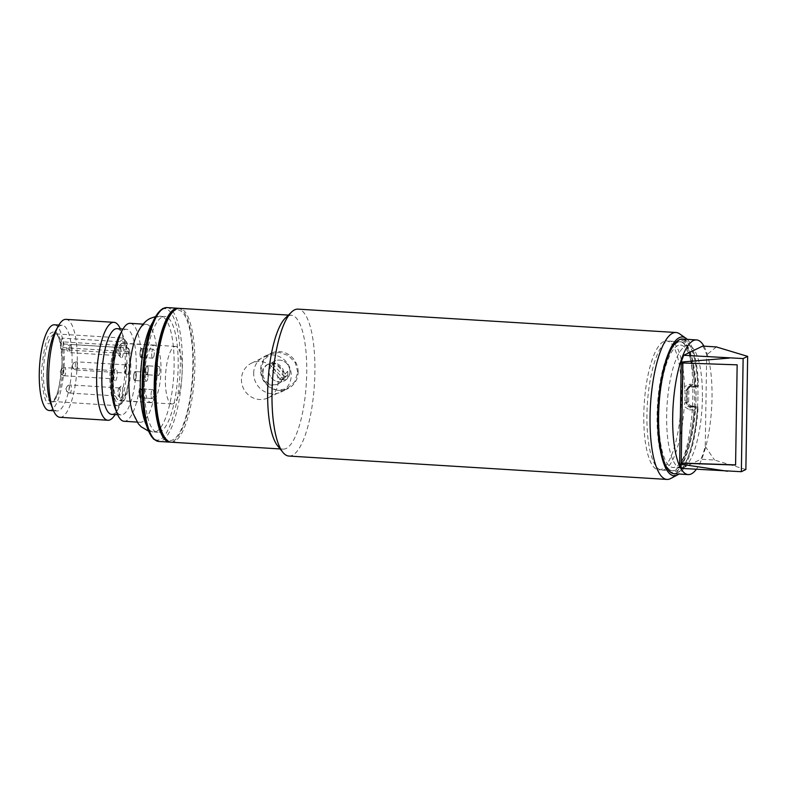 <?xml version="1.0" encoding="UTF-8"?>
<svg xmlns="http://www.w3.org/2000/svg" width="787" height="787" viewBox="0 0 787 787"><rect width="100%" height="100%" fill="white"/><g stroke="black" fill="none" stroke-linecap="round" stroke-linejoin="round"><path stroke-width="0.59" stroke-dasharray="3.94 2.95" d="M695.885 396.973C696.2 428.885 685.172 469.505 675.679 471.334C666.107 478.762 656.191 448.324 657.529 415.595C657.204 383.682 668.242 343.063 677.725 341.233C687.297 333.806 697.223 364.243 695.885 396.973M658.837 414.965A61.327 17.521 93.5 0 0 672.924 467.498A61.327 17.521 93.5 0 0 694.577 397.602A61.327 17.521 93.5 0 0 680.489 345.07A61.327 17.521 93.5 0 0 658.837 414.965M702.398 398.094A61.327 17.521 -86.5 0 1 680.745 467.98A61.327 17.521 -86.5 0 1 666.658 415.447A61.327 17.521 -86.5 0 1 688.31 345.552A61.327 17.521 -86.5 0 1 702.398 398.094M703.942 346.162A67.466 19.282 -86.5 0 1 712.009 397.701A67.466 19.282 -86.5 0 1 696.328 469.298M702.712 346.083A65.833 18.809 -86.5 0 1 706.687 354.839L705.25 446.426A65.833 18.809 -86.5 0 1 700.932 459.215L681.985 468.413M745.869 469.505L714.557 460.061L700.932 459.215M705.25 446.426L714.557 460.061M716.337 346.929L706.687 354.839M737.153 364.834L735.579 465.038M682.772 362.984L737.271 364.686M677.705 342.443A64.603 18.455 93.5 0 0 658.021 410.293A64.603 18.455 93.5 0 0 672.718 470.764A64.603 18.455 93.5 0 0 675.699 470.124A64.603 18.455 93.5 0 0 695.137 407.361L695.639 407.115A66.334 18.957 93.5 0 0 695.964 386.909L695.452 387.155A64.603 18.455 93.5 0 0 680.696 341.804A64.603 18.455 93.5 0 0 677.705 342.443M663.628 341.578A64.603 18.455 93.5 0 0 643.943 409.427A64.603 18.455 93.5 0 0 658.64 469.888A64.603 18.455 93.5 0 0 661.621 469.249A64.603 18.455 93.5 0 0 681.306 401.4A64.603 18.455 93.5 0 0 666.609 340.938A64.603 18.455 93.5 0 0 663.628 341.578M695.452 387.155L688.153 387.174L686.156 390.539A64.603 18.455 -86.5 0 1 685.959 402.669C686.067 405.167 687.297 406.613 689.658 407.017L695.137 407.361M695.639 407.115L690.868 406.436L689.658 407.017M689.973 386.82L691.183 386.23L695.964 386.909M692.432 406.535A68.685 19.626 93.5 0 0 692.747 386.328M691.183 386.23L689.353 386.584L687.346 389.958A68.685 19.626 -86.5 0 1 687.159 402.078C687.267 404.587 688.507 406.033 690.868 406.436M141.188 356.993A4.092 1.171 -86.5 0 1 141.001 357.032A4.092 1.171 -86.5 0 1 140.066 353.206A4.092 1.171 -86.5 0 1 141.316 348.916A4.092 1.171 -86.5 0 1 141.503 348.877A4.092 1.171 -86.5 0 1 142.427 352.704A4.092 1.171 -86.5 0 1 141.188 356.993A4.092 1.171 -86.5 0 1 141.001 357.032A4.092 1.171 -86.5 0 1 140.066 353.206A4.092 1.171 -86.5 0 1 141.316 348.916A4.092 1.171 -86.5 0 1 141.503 348.877A4.092 1.171 -86.5 0 1 142.427 352.704A4.092 1.171 -86.5 0 1 141.188 356.993M152.914 358.124A4.496 1.289 -86.5 0 1 152.708 358.164A4.496 1.289 -86.5 0 1 151.684 353.963A4.496 1.289 -86.5 0 1 153.052 349.231A4.496 1.289 -86.5 0 1 153.258 349.192A4.496 1.289 -86.5 0 1 154.282 353.402A4.496 1.289 -86.5 0 1 152.914 358.124A4.496 1.289 -86.5 0 1 152.708 358.164A4.496 1.289 -86.5 0 1 151.684 353.963A4.496 1.289 -86.5 0 1 153.052 349.231A4.496 1.289 -86.5 0 1 153.258 349.192A4.496 1.289 -86.5 0 1 154.282 353.402A4.496 1.289 -86.5 0 1 152.914 358.124M141.178 357.396A4.496 1.289 -86.5 0 1 140.971 357.446A4.496 1.289 -86.5 0 1 139.948 353.235A4.496 1.289 -86.5 0 1 141.316 348.513A4.496 1.289 -86.5 0 1 141.522 348.464A4.496 1.289 -86.5 0 1 142.545 352.674A4.496 1.289 -86.5 0 1 141.178 357.396A4.496 1.289 93.5 0 0 142.545 352.674A4.496 1.289 93.5 0 0 141.522 348.464A4.496 1.289 93.5 0 0 141.316 348.513A4.496 1.289 93.5 0 0 139.948 353.235A4.496 1.289 93.5 0 0 140.971 357.446A4.496 1.289 93.5 0 0 141.178 357.396M145.693 370.844A4.092 1.171 -86.5 0 1 147.139 366.181A4.092 1.171 -86.5 0 1 148.084 369.683A4.092 1.171 -86.5 0 1 146.638 374.346A4.092 1.171 -86.5 0 1 145.693 370.844M157.311 371.621A4.496 1.289 -86.5 0 1 158.895 366.496A4.496 1.289 -86.5 0 1 159.928 370.352A4.496 1.289 -86.5 0 1 158.344 375.478A4.496 1.289 -86.5 0 1 157.311 371.621M145.575 370.903A4.496 1.289 -86.5 0 1 147.169 365.778A4.496 1.289 -86.5 0 1 148.202 369.624A4.496 1.289 -86.5 0 1 146.608 374.75A4.496 1.289 -86.5 0 1 145.575 370.903M133.78 376.629A4.092 1.171 -86.5 0 1 135.226 371.966A4.092 1.171 -86.5 0 1 136.171 375.468A4.092 1.171 -86.5 0 1 134.725 380.131A4.092 1.171 -86.5 0 1 133.78 376.629M145.398 377.406A4.496 1.289 -86.5 0 1 146.982 372.281A4.496 1.289 -86.5 0 1 148.015 376.137A4.496 1.289 -86.5 0 1 146.431 381.262A4.496 1.289 -86.5 0 1 145.398 377.406M133.662 376.688A4.496 1.289 -86.5 0 1 135.256 371.562A4.496 1.289 -86.5 0 1 136.289 375.409A4.496 1.289 -86.5 0 1 134.695 380.534A4.496 1.289 -86.5 0 1 133.662 376.688M139.427 393.933A4.092 1.171 -86.5 0 1 140.863 389.28A4.092 1.171 -86.5 0 1 141.808 392.782A4.092 1.171 -86.5 0 1 140.361 397.435A4.092 1.171 -86.5 0 1 139.427 393.933M151.035 394.72A4.496 1.289 -86.5 0 1 152.619 389.595A4.496 1.289 -86.5 0 1 153.652 393.441A4.496 1.289 -86.5 0 1 152.068 398.566A4.496 1.289 -86.5 0 1 151.035 394.72M139.299 393.992A4.496 1.289 -86.5 0 1 140.893 388.867A4.496 1.289 -86.5 0 1 141.926 392.723A4.496 1.289 -86.5 0 1 140.332 397.848A4.496 1.289 -86.5 0 1 139.299 393.992M152.216 402.167A28.617 8.175 -86.5 0 1 150.897 402.442A28.617 8.175 -86.5 0 1 144.385 375.655A28.617 8.175 -86.5 0 1 153.111 345.601A28.617 8.175 -86.5 0 1 154.429 345.316A28.617 8.175 -86.5 0 1 160.941 372.103A28.617 8.175 -86.5 0 1 152.216 402.167M121.818 343.663A28.617 8.175 93.5 0 0 113.102 373.727A28.617 8.175 93.5 0 0 119.614 400.514A28.617 8.175 93.5 0 0 120.932 400.229A28.617 8.175 93.5 0 0 129.658 370.165A28.617 8.175 93.5 0 0 123.146 343.378A28.617 8.175 93.5 0 0 121.818 343.663M113.525 370.677A4.092 1.171 93.5 0 0 113.358 370.805A4.092 1.171 93.5 0 0 112.295 374.642A4.092 1.171 93.5 0 0 112.875 378.596A4.092 1.171 93.5 0 0 113.21 378.803A4.092 1.171 93.5 0 0 113.407 378.754A4.092 1.171 93.5 0 0 114.646 374.464A4.092 1.171 93.5 0 0 113.721 370.638A4.092 1.171 93.5 0 0 113.525 370.677M115.512 368.778A6.129 1.751 93.5 0 0 115.256 368.965A6.129 1.751 93.5 0 0 113.672 374.73A6.129 1.751 93.5 0 0 114.538 380.652A6.129 1.751 93.5 0 0 115.325 380.898A6.129 1.751 93.5 0 0 117.204 373.973A6.129 1.751 93.5 0 0 115.512 368.778M119.171 387.991A4.092 1.171 93.5 0 0 118.994 388.109A4.092 1.171 93.5 0 0 117.942 391.956A4.092 1.171 93.5 0 0 118.512 395.9A4.092 1.171 93.5 0 0 118.857 396.107A4.092 1.171 93.5 0 0 119.044 396.068A4.092 1.171 93.5 0 0 120.283 391.769A4.092 1.171 93.5 0 0 119.358 387.942A4.092 1.171 93.5 0 0 119.171 387.991M121.159 386.083A6.129 1.751 93.5 0 0 120.903 386.269A6.129 1.751 93.5 0 0 119.309 392.044A6.129 1.751 93.5 0 0 120.175 397.956A6.129 1.751 93.5 0 0 120.962 398.212A6.129 1.751 93.5 0 0 122.851 391.277A6.129 1.751 93.5 0 0 121.159 386.083M119.801 347.579A4.092 1.171 93.5 0 0 119.634 347.706A4.092 1.171 93.5 0 0 118.571 351.553A4.092 1.171 93.5 0 0 119.152 355.498A4.092 1.171 93.5 0 0 119.486 355.704A4.092 1.171 93.5 0 0 119.673 355.665A4.092 1.171 93.5 0 0 120.923 351.366A4.092 1.171 93.5 0 0 119.988 347.539A4.092 1.171 93.5 0 0 119.801 347.579M121.788 345.68A6.129 1.751 93.5 0 0 121.532 345.867A6.129 1.751 93.5 0 0 119.949 351.632A6.129 1.751 93.5 0 0 120.814 357.554A6.129 1.751 93.5 0 0 121.601 357.81A6.129 1.751 93.5 0 0 123.48 350.874A6.129 1.751 93.5 0 0 121.788 345.68M125.438 364.893A4.092 1.171 93.5 0 0 125.271 365.02A4.092 1.171 93.5 0 0 124.208 368.857A4.092 1.171 93.5 0 0 124.789 372.802A4.092 1.171 93.5 0 0 125.123 373.008A4.092 1.171 93.5 0 0 125.32 372.969A4.092 1.171 93.5 0 0 126.559 368.68A4.092 1.171 93.5 0 0 125.635 364.853A4.092 1.171 93.5 0 0 125.438 364.893M127.425 362.994A6.129 1.751 93.5 0 0 127.169 363.181A6.129 1.751 93.5 0 0 125.586 368.946A6.129 1.751 93.5 0 0 126.451 374.868A6.129 1.751 93.5 0 0 127.238 375.114A6.129 1.751 93.5 0 0 129.117 368.188A6.129 1.751 93.5 0 0 127.425 362.994M140.548 397.799A4.496 1.289 93.5 0 0 141.916 393.077A4.496 1.289 93.5 0 0 140.893 388.867A4.496 1.289 93.5 0 0 140.686 388.916A4.496 1.289 93.5 0 0 139.309 393.638A4.496 1.289 93.5 0 0 140.332 397.848A4.496 1.289 93.5 0 0 140.548 397.799M152.412 389.634A4.496 1.289 -86.5 0 1 152.619 389.595A4.496 1.289 -86.5 0 1 153.652 393.805A4.496 1.289 -86.5 0 1 152.275 398.527A4.496 1.289 -86.5 0 1 152.068 398.566A4.496 1.289 -86.5 0 1 151.045 394.366A4.496 1.289 -86.5 0 1 152.412 389.634M134.902 380.495A4.496 1.289 93.5 0 0 136.279 375.773A4.496 1.289 93.5 0 0 135.256 371.562A4.496 1.289 93.5 0 0 135.049 371.602A4.496 1.289 93.5 0 0 133.672 376.324A4.496 1.289 93.5 0 0 134.695 380.534A4.496 1.289 93.5 0 0 134.902 380.495M146.775 372.33A4.496 1.289 -86.5 0 1 146.982 372.281A4.496 1.289 -86.5 0 1 148.005 376.491A4.496 1.289 -86.5 0 1 146.638 381.213A4.496 1.289 -86.5 0 1 146.431 381.262A4.496 1.289 -86.5 0 1 145.408 377.052A4.496 1.289 -86.5 0 1 146.775 372.33M146.815 374.71A4.496 1.289 93.5 0 0 148.192 369.979A4.496 1.289 93.5 0 0 147.169 365.778A4.496 1.289 93.5 0 0 146.962 365.817A4.496 1.289 93.5 0 0 145.585 370.539A4.496 1.289 93.5 0 0 146.608 374.75A4.496 1.289 93.5 0 0 146.815 374.71M158.689 366.545A4.496 1.289 -86.5 0 1 158.895 366.496A4.496 1.289 -86.5 0 1 159.918 370.707A4.496 1.289 -86.5 0 1 158.551 375.429A4.496 1.289 -86.5 0 1 158.344 375.478A4.496 1.289 -86.5 0 1 157.321 371.267A4.496 1.289 -86.5 0 1 158.689 366.545M135.039 372.005A4.092 1.171 -86.5 0 1 135.226 371.966A4.092 1.171 -86.5 0 1 136.161 375.793A4.092 1.171 -86.5 0 1 134.911 380.091A4.092 1.171 -86.5 0 1 134.725 380.131A4.092 1.171 -86.5 0 1 133.79 376.304A4.092 1.171 -86.5 0 1 135.039 372.005M140.676 389.319A4.092 1.171 -86.5 0 1 140.863 389.28A4.092 1.171 -86.5 0 1 141.798 393.107A4.092 1.171 -86.5 0 1 140.548 397.396A4.092 1.171 -86.5 0 1 140.361 397.435A4.092 1.171 -86.5 0 1 139.427 393.608A4.092 1.171 -86.5 0 1 140.676 389.319M146.953 366.221A4.092 1.171 -86.5 0 1 147.139 366.181A4.092 1.171 -86.5 0 1 148.074 370.008A4.092 1.171 -86.5 0 1 146.825 374.307A4.092 1.171 -86.5 0 1 146.638 374.346A4.092 1.171 -86.5 0 1 145.703 370.52A4.092 1.171 -86.5 0 1 146.953 366.221M137.391 333.304A49.06 14.018 -86.5 0 1 143.991 324.815A49.06 14.018 -86.5 0 1 146.254 324.323A49.06 14.018 -86.5 0 1 157.42 370.244A49.06 14.018 -86.5 0 1 142.467 421.783A49.06 14.018 -86.5 0 1 140.204 422.265A49.06 14.018 -86.5 0 1 132.511 412.26M120.372 328.868A49.06 14.018 -86.5 0 1 120.775 329.812A49.06 14.018 -86.5 0 1 115.581 413.687A49.06 14.018 -86.5 0 1 115.079 414.572M59.95 417.307A49.06 14.018 93.5 0 0 62.212 416.815A49.06 14.018 93.5 0 0 77.165 365.286A49.06 14.018 93.5 0 0 66 319.365M116.988 328.661A42.931 12.267 -86.5 0 1 122.929 335.213A42.931 12.267 -86.5 0 1 118.394 408.591A42.931 12.267 -86.5 0 1 113.672 413.932A42.931 12.267 -86.5 0 1 111.685 414.356M50.998 404.429A42.931 12.267 93.5 0 0 56.939 410.971A42.931 12.267 93.5 0 0 58.917 410.548A42.931 12.267 93.5 0 0 72.001 365.453A42.931 12.267 93.5 0 0 62.242 325.277A42.931 12.267 93.5 0 0 60.255 325.7A42.931 12.267 93.5 0 0 55.533 331.042M119.673 335.006A42.931 12.267 -86.5 0 1 124.395 329.664A42.931 12.267 -86.5 0 1 126.373 329.241A42.931 12.267 -86.5 0 1 136.141 369.428A42.931 12.267 -86.5 0 1 123.057 414.513A42.931 12.267 -86.5 0 1 121.07 414.936A42.931 12.267 -86.5 0 1 115.128 408.394M49.119 410.489A42.931 12.267 93.5 0 0 51.096 410.066A42.931 12.267 93.5 0 0 64.18 364.971A42.931 12.267 93.5 0 0 54.411 324.795M130.14 323.329A49.06 14.018 -86.5 0 1 141.296 369.251A49.06 14.018 -86.5 0 1 126.353 420.789A49.06 14.018 -86.5 0 1 124.08 421.271M63.924 343.998L128.055 347.962A33.939 9.7 -86.5 0 1 120.696 404.361A33.939 9.7 -86.5 0 1 119.29 405.384A33.939 9.7 -86.5 0 1 117.716 405.718A33.939 9.7 -86.5 0 1 110.003 373.953A33.939 9.7 -86.5 0 1 120.342 338.312A33.939 9.7 -86.5 0 1 121.906 337.977A33.939 9.7 -86.5 0 1 124.7 339.699A33.939 9.7 -86.5 0 1 126.146 342.089L127.346 343.506L126.717 345.818L61.022 341.755A4.909 1.407 93.5 0 0 60.589 346.851A4.909 1.407 93.5 0 0 61.671 349.595A4.909 1.407 93.5 0 0 61.898 349.546A4.909 1.407 93.5 0 0 62.93 347.628L63.924 343.998A33.939 9.7 93.5 0 0 62.006 338.125L61.022 341.755M162.171 317.043A58.061 16.586 -86.5 0 1 164.847 316.463A58.061 16.586 -86.5 0 1 178.059 370.805A58.061 16.586 -86.5 0 1 160.371 431.788A58.061 16.586 -86.5 0 1 157.685 432.358A58.061 16.586 -86.5 0 1 144.474 378.016A58.061 16.586 -86.5 0 1 162.171 317.043M62.93 347.628L128.635 351.691L129.265 349.379A32.297 9.228 -86.5 0 1 122.221 402.885A32.297 9.228 -86.5 0 1 120.873 403.869A32.297 9.228 -86.5 0 1 111.97 376.52A32.297 9.228 -86.5 0 1 121.877 340.023A32.297 9.228 -86.5 0 1 126.028 341.342A32.297 9.228 -86.5 0 1 127.346 343.506M128.635 351.691A4.909 1.407 -86.5 0 1 128.497 352.163A4.909 1.407 -86.5 0 1 127.602 353.609A4.909 1.407 -86.5 0 1 127.376 353.658A4.909 1.407 -86.5 0 1 126.589 346.339A4.909 1.407 -86.5 0 1 126.717 345.818M121.828 343.466A28.824 8.234 93.5 0 0 113.043 373.736A28.824 8.234 93.5 0 0 119.594 400.721A28.824 8.234 93.5 0 0 120.932 400.426A28.824 8.234 93.5 0 0 128.635 381.42A28.824 8.234 93.5 0 0 128.497 352.163A28.824 8.234 93.5 0 0 126.589 346.339A28.824 8.234 93.5 0 0 123.156 343.171A28.824 8.234 93.5 0 0 121.828 343.466M173.337 403.672A28.824 8.234 -86.5 0 1 171.999 403.957A28.824 8.234 -86.5 0 1 165.447 376.973A28.824 8.234 -86.5 0 1 174.232 346.703A28.824 8.234 -86.5 0 1 175.56 346.418A28.824 8.234 -86.5 0 1 182.122 373.392A28.824 8.234 -86.5 0 1 173.337 403.672M178.698 308.366A67.052 19.163 -86.5 0 1 193.12 372.389A67.052 19.163 -86.5 0 1 172.737 441.448A67.052 19.163 -86.5 0 1 170.425 442.107M126.146 342.089L62.006 338.125M129.265 349.379L128.055 347.962M262.956 373.432A11.038 10.447 64.1 0 1 268.701 363.919A11.038 10.447 64.1 0 1 284.077 374.278A11.038 10.447 64.1 0 1 278.342 383.781A11.038 10.447 64.1 0 1 262.956 373.432M289.921 371.434A11.038 10.447 -115.9 0 0 274.535 361.085A11.038 10.447 -115.9 0 0 268.8 370.598A11.038 10.447 -115.9 0 0 284.176 380.947A11.038 10.447 -115.9 0 0 285.937 379.855L286.055 379.796A11.038 10.447 -115.9 0 0 287.806 378.045L287.688 378.104A11.038 10.447 -115.9 0 0 289.921 371.434M287.688 378.104L287.776 371.287L287.806 378.045M286.055 379.796L279.523 379.541L281.874 377.121L279.395 379.6L285.937 379.855M287.658 371.346L285.179 373.825L286.96 375.547L283.664 378.852L281.992 377.062M285.297 373.766L287.776 371.287M285.179 373.825L275.175 363.132L271.869 366.427L281.874 377.121M283.664 378.852L281.156 380.062L284.461 376.766L286.96 375.547M271.869 366.427L269.488 367.588L281.156 380.062M275.175 363.132L272.784 364.292L269.488 367.588M284.461 376.766L272.784 364.292M253.68 373.215A19.626 18.563 64.1 0 1 263.871 356.718A19.626 18.563 64.1 0 1 291.22 375.537A19.626 18.563 64.1 0 1 281.018 392.024A19.626 18.563 64.1 0 1 253.68 373.215M298.125 372.182A19.626 18.563 -115.9 0 0 270.787 353.363A19.626 18.563 -115.9 0 0 260.586 369.86A19.626 18.563 -115.9 0 0 287.934 388.67A19.626 18.563 -115.9 0 0 298.125 372.182M289.911 371.671A11.038 10.447 64.1 0 1 284.176 380.947A11.038 10.447 64.1 0 1 268.8 370.362A11.038 10.447 64.1 0 1 274.535 361.085A11.038 10.447 64.1 0 1 289.911 371.671M261.884 373.717A11.038 10.447 -115.9 0 0 277.27 384.302A11.038 10.447 -115.9 0 0 283.005 375.025A11.038 10.447 -115.9 0 0 267.629 364.44A11.038 10.447 -115.9 0 0 261.884 373.717M679.584 333.826A73.594 21.033 -86.5 0 1 692.885 385.148L690.789 385.492L688.782 388.867A73.594 21.033 -86.5 0 1 688.763 395.29A73.594 21.033 -86.5 0 1 688.576 401.793C688.694 404.292 689.924 405.748 692.285 406.141L692.55 406.161A73.594 21.033 -86.5 0 1 670.632 478.545M288.908 456.047A73.594 21.033 93.5 0 0 314.898 372.172A73.594 21.033 93.5 0 0 297.998 309.134M692.55 406.161L698.118 407.164A69.512 19.862 -86.5 0 1 678.876 474.01M277.545 445.727A67.052 19.163 93.5 0 0 283.054 449.121A67.052 19.163 93.5 0 0 306.733 372.713A67.052 19.163 93.5 0 0 291.328 315.272A67.052 19.163 93.5 0 0 285.445 317.968M687.208 339.345A69.512 19.862 -86.5 0 1 698.453 386.151L697.626 386.515L694.567 384.489L689.874 384.194L684.503 386.614L684.956 390.027L686.992 389.732A67.495 19.291 -86.5 0 1 686.982 396.156A67.495 19.291 -86.5 0 1 686.795 402.659L684.759 402.639L684.188 406.535L689.471 409.781L690.337 407.095L698.118 407.164M684.956 390.027A65.862 18.819 -86.5 0 1 684.946 396.284A65.862 18.819 -86.5 0 1 684.759 402.639M297.742 372.153L295.292 362.728L288.495 355.626L279.316 352.458L270.325 354.042L263.547 360.357L260.979 369.88L263.025 379.501L269.026 386.997L277.762 390.372L287.117 388.611L294.732 381.892L297.742 372.153M171.212 442.205A67.052 19.163 93.5 0 0 194.881 365.798A67.052 19.163 93.5 0 0 179.485 308.356M164.365 437.169A65.419 18.691 93.5 0 0 192.845 365.925A65.419 18.691 93.5 0 0 172.068 312.518M684.503 386.614A64.603 18.455 93.5 0 0 669.737 341.125A64.603 18.455 93.5 0 0 646.934 414.749A64.603 18.455 93.5 0 0 661.769 470.085A64.603 18.455 93.5 0 0 684.188 406.535M694.567 384.489A64.603 18.455 93.5 0 0 679.909 341.755A64.603 18.455 93.5 0 0 674.233 344.352A64.603 18.455 93.5 0 0 657.096 415.379A64.603 18.455 93.5 0 0 666.628 467.439A64.603 18.455 93.5 0 0 671.941 470.715A64.603 18.455 93.5 0 0 694.164 410.076L697.302 407.528M278.195 381.646A19.213 18.18 64.1 0 1 268.21 397.789A19.213 18.18 64.1 0 1 241.442 379.373A19.213 18.18 64.1 0 1 251.427 363.22A19.213 18.18 64.1 0 1 278.195 381.646M698.453 386.151L692.885 385.148M692.285 406.141L690.337 407.095C687.995 406.663 686.815 405.187 686.795 402.659L688.576 401.793M688.782 388.867L686.992 389.732L688.861 386.427L690.661 386.083L689.874 384.194M697.626 386.515L690.661 386.083L692.619 385.138M697.725 386.506A67.052 19.163 93.5 0 0 676.515 342.148A67.052 19.163 93.5 0 0 659.142 405.197A67.052 19.163 93.5 0 0 668.616 469.908A67.052 19.163 93.5 0 0 697.4 407.518M689.471 409.781L694.164 410.076M697.931 396.835A67.466 19.282 -86.5 0 1 674.105 473.715L669.235 471.57L664.189 464.094C659.486 452.859 657.243 436.716 657.45 415.664C657.952 393.53 660.923 374.474 666.343 358.508C668.429 351.258 672.108 345.277 677.381 340.545L682.437 339.049A67.466 19.282 -86.5 0 1 697.931 396.835M685.959 402.669L687.159 402.078M686.156 390.539L687.346 389.958M72.05 348.021A4.092 0.62 -179.1 0 0 66.944 348.356A4.092 0.62 0.9 0 0 66.767 348.533A4.092 0.62 0.9 0 0 69.659 349.182A4.092 1.171 93.5 0 0 70.604 352.684A4.092 1.171 93.5 0 0 70.791 352.645A4.092 1.171 93.5 0 0 72.05 348.021A4.092 1.171 93.5 0 0 71.105 344.519A4.092 1.171 93.5 0 0 70.919 344.558A4.092 1.171 93.5 0 0 69.659 349.182M76.428 369.949A4.092 3.866 -115.9 0 1 72.581 365.67A4.092 3.866 64.1 0 1 76.555 361.872A4.092 1.171 93.5 0 0 75.306 366.486A4.092 1.171 93.5 0 0 76.241 369.988A4.092 1.171 93.5 0 0 76.428 369.949A4.092 1.171 93.5 0 0 77.687 365.335A4.092 1.171 93.5 0 0 76.742 361.833A4.092 1.171 93.5 0 0 76.555 361.872M64.514 375.733A4.092 3.866 -115.9 0 1 60.668 371.454A4.092 3.866 64.1 0 1 64.642 367.657A4.092 1.171 93.5 0 0 63.393 372.271A4.092 1.171 93.5 0 0 64.327 375.773A4.092 1.171 93.5 0 0 64.514 375.733A4.092 1.171 93.5 0 0 65.774 371.12A4.092 1.171 93.5 0 0 64.829 367.618A4.092 1.171 93.5 0 0 64.642 367.657M70.161 393.047A4.092 3.866 -115.9 0 1 66.305 388.758A4.092 3.866 64.1 0 1 70.279 384.961A4.092 1.171 93.5 0 0 69.03 389.585A4.092 1.171 93.5 0 0 69.964 393.087A4.092 1.171 93.5 0 0 70.161 393.047A4.092 1.171 93.5 0 0 71.41 388.424A4.092 1.171 93.5 0 0 70.476 384.922A4.092 1.171 93.5 0 0 70.279 384.961M51.214 402.796C46.285 407.174 43.01 397.13 41.406 372.674C43.806 346.27 47.446 332.871 52.316 332.488C57.254 328.11 60.52 338.154 62.134 362.61C59.723 389.014 56.084 402.413 51.214 402.796M53.86 334.2A33.939 9.7 93.5 0 0 43.511 369.851A33.939 9.7 93.5 0 0 51.234 401.606A33.939 9.7 93.5 0 0 52.808 401.272A33.939 9.7 93.5 0 0 63.147 365.63A33.939 9.7 93.5 0 0 55.424 333.865A33.939 9.7 93.5 0 0 53.86 334.2M152.845 322.109A58.061 16.586 -86.5 0 1 158.098 316.787A58.061 16.586 -86.5 0 1 160.784 316.217A58.061 16.586 -86.5 0 1 173.996 370.549A58.061 16.586 -86.5 0 1 156.298 431.532A58.061 16.586 -86.5 0 1 153.613 432.112A58.061 16.586 -86.5 0 1 146.471 425.285M166.972 307.579A67.052 19.163 -86.5 0 1 182.22 370.343A67.052 19.163 -86.5 0 1 161.788 440.769A67.052 19.163 -86.5 0 1 158.689 441.438M162.279 309.763C156.751 309.881 143.214 335.695 142.201 383.672C141.709 431.394 154.636 444.36 160.253 439.057C165.791 438.949 179.318 413.126 180.331 365.158C180.823 317.436 167.897 304.461 162.279 309.763M680.745 467.98L672.924 467.498M688.31 345.552L680.489 345.07M672.718 470.764L658.64 469.888M680.696 341.804L666.609 340.938M688.143 387.174L689.353 386.584M119.988 347.539L71.105 344.519C64.849 346.3 67.702 347.805 66.767 348.533C67.554 348.789 64.741 350.245 70.604 352.684L119.486 355.704M152.708 358.164L140.971 357.446L152.708 358.164M153.258 349.192L141.522 348.464L153.258 349.192M125.635 364.853L76.742 361.833L74.706 362.236C72.532 364.332 71.774 365.689 72.424 366.319C73.457 368.07 71.263 367.962 76.241 369.988L125.123 373.008M158.895 366.496L147.169 365.778L158.895 366.496M158.344 375.478L146.608 374.75L158.344 375.478M113.721 370.638L64.829 367.618L62.793 368.021C60.619 370.116 59.851 371.484 60.51 372.103C61.543 373.855 59.35 373.746 64.327 375.773L113.21 378.803M146.982 372.281L135.256 371.562L146.982 372.281M146.431 381.262L134.695 380.534L146.431 381.262M119.358 387.942L70.476 384.922L68.43 385.325C66.256 387.43 65.498 388.788 66.147 389.408C67.19 391.169 64.987 391.05 69.964 393.087L118.857 396.107M152.619 389.595L140.893 388.867L152.619 389.595M152.068 398.566L140.332 397.848L152.068 398.566M150.897 402.442L119.614 400.514M112.875 378.596L114.538 380.652M113.358 370.805L115.256 368.965M118.512 395.9L120.175 397.956M118.994 388.109L120.903 386.269M119.152 355.498L120.814 357.554M119.634 347.706L121.532 345.867M124.789 372.802L126.451 374.868M125.271 365.02L127.169 363.181M154.429 345.316L123.146 343.378M117.716 405.718L52.06 401.419C56.438 398.94 59.684 388.07 61.809 368.798C62.527 355.783 61.602 345.69 59.035 338.528C57.835 335.626 56.634 334.082 55.424 333.865L121.906 337.977M157.685 432.358L148.497 431.109M122.929 335.213L120.775 329.812M118.394 408.591L115.581 413.687M126.373 329.241L122.988 329.035M62.242 325.277L58.848 325.07M146.254 324.323L143.145 324.136M164.847 316.463L155.58 316.581M126.028 341.342L124.7 339.699M61.671 349.595L127.376 353.658M171.999 403.957L119.594 400.721M121.07 414.936L117.686 414.729M56.939 410.971L53.555 410.765M140.204 422.265L137.095 422.078M122.221 402.885L120.696 404.361M175.56 346.418L123.156 343.171M268.701 363.919L267.629 364.44M278.342 383.781L277.27 384.302M263.871 356.718L270.787 353.363M281.018 392.024L287.934 388.67M291.328 315.272L288.416 315.095M679.909 341.755L669.737 341.125M268.21 397.789L287.117 388.611M690.789 385.492L688.861 386.427M283.054 449.121L280.142 448.944M666.628 467.439L668.616 469.908M674.233 344.352L676.515 342.148M671.941 470.715L661.769 470.085M251.427 363.22L270.325 354.042"/><path stroke-width="1.18" d="M696.328 469.298A67.466 19.282 -86.5 0 1 688.182 474.581A67.466 19.282 -86.5 0 1 672.688 416.795A67.466 19.282 -86.5 0 1 696.515 339.915A67.466 19.282 -86.5 0 1 703.942 346.162M679.634 464.015A65.833 18.809 93.5 0 0 681.985 468.413L741.354 471.698L745.869 469.505L747.65 356.373L716.337 346.929L702.712 346.083L683.765 355.281A65.833 18.809 93.5 0 0 681.237 362.059L679.634 464.015L727.444 471.226M747.65 356.373L743.135 358.567L683.765 355.281M682.772 362.984L737.153 364.834L735.579 465.038L681.198 463.189L682.772 362.984M741.354 471.698L743.135 358.567M729.224 358.095L681.237 362.059M681.198 463.189L682.89 362.994M735.579 464.881L681.316 463.041M148.497 431.109L141.148 426.77L138.315 423.75L132.511 412.26A49.06 14.018 -86.5 0 1 137.391 333.304C141.355 325.306 145.792 320.279 150.701 318.233L155.58 316.581M115.079 414.572A49.06 14.018 -86.5 0 1 110.19 419.786A49.06 14.018 -86.5 0 1 107.927 420.268A49.06 14.018 -86.5 0 1 96.762 374.346A49.06 14.018 -86.5 0 1 111.715 322.818A49.06 14.018 -86.5 0 1 113.977 322.326A49.06 14.018 -86.5 0 1 120.372 328.868M113.977 322.326L66 319.365A49.06 14.018 93.5 0 0 63.737 319.847A49.06 14.018 93.5 0 0 58.336 325.956A49.06 14.018 93.5 0 0 53.152 409.82A49.06 14.018 93.5 0 0 59.95 417.307L107.927 420.268M117.686 414.729L111.685 414.356A42.931 12.267 -86.5 0 1 101.926 374.179A42.931 12.267 -86.5 0 1 115 329.084A42.931 12.267 -86.5 0 1 116.988 328.661L122.988 329.035M58.848 325.07L54.411 324.795A42.931 12.267 93.5 0 0 52.434 325.218A42.931 12.267 93.5 0 0 39.35 370.313A42.931 12.267 93.5 0 0 49.119 410.489L53.555 410.765M137.095 422.078L124.08 421.271A49.06 14.018 -86.5 0 1 117.293 413.785A49.06 14.018 -86.5 0 1 122.477 329.92A49.06 14.018 -86.5 0 1 127.868 323.821A49.06 14.018 -86.5 0 1 130.14 323.329L143.145 324.136M170.425 442.107A67.052 19.163 -86.5 0 1 169.648 442.117A67.052 19.163 -86.5 0 1 154.39 379.354A67.052 19.163 -86.5 0 1 174.822 308.927A67.052 19.163 -86.5 0 1 177.921 308.258A67.052 19.163 -86.5 0 1 178.698 308.366M58.336 325.956L55.533 331.042A42.931 12.267 93.5 0 0 50.998 404.429L53.152 409.82M117.293 413.785L115.128 408.394A42.931 12.267 -86.5 0 1 119.673 335.006L122.477 329.92M676.033 332.507L297.998 309.134A73.594 21.033 93.5 0 0 291.524 312.085A73.594 21.033 93.5 0 0 272.007 392.998A73.594 21.033 93.5 0 0 282.858 452.318A73.594 21.033 93.5 0 0 288.908 456.047L666.953 479.421A73.594 21.033 -86.5 0 1 650.052 416.372A73.594 21.033 -86.5 0 1 676.033 332.507A73.594 21.033 -86.5 0 1 679.584 333.826L685.91 338.253A69.512 19.862 -86.5 0 1 687.208 339.345M678.876 474.01A69.512 19.862 -86.5 0 1 677.459 474.935A69.512 19.862 -86.5 0 1 658.021 416.215A69.512 19.862 -86.5 0 1 685.91 338.253M677.459 474.935L670.632 478.545A73.594 21.033 -86.5 0 1 666.953 479.421M291.524 312.085L285.445 317.968A67.052 19.163 93.5 0 0 267.659 391.69A67.052 19.163 93.5 0 0 277.545 445.727L282.858 452.318M288.416 315.095L179.485 308.356A67.052 19.163 93.5 0 0 173.593 311.052A67.052 19.163 93.5 0 0 155.806 384.774A67.052 19.163 93.5 0 0 165.693 438.812A67.052 19.163 93.5 0 0 171.212 442.205L280.142 448.944M173.593 311.052L172.068 312.518A65.419 18.691 93.5 0 0 154.724 384.44A65.419 18.691 93.5 0 0 164.365 437.169L165.693 438.812M688.182 474.581L674.105 473.715A67.466 19.282 -86.5 0 1 658.611 415.93A67.466 19.282 -86.5 0 1 682.437 339.049L696.515 339.915M146.471 425.285A58.061 16.586 -86.5 0 1 140.647 373.136A58.061 16.586 -86.5 0 1 152.845 322.109M169.648 442.117L158.689 441.438A67.052 19.163 -86.5 0 1 143.441 378.675A67.052 19.163 -86.5 0 1 163.873 308.248A67.052 19.163 -86.5 0 1 166.972 307.579L177.921 308.258M158.689 441.438L153.849 439.294C146.953 432.26 143.077 417.169 142.221 394.051C141.424 357.869 148.704 316.767 163.135 308.396L166.972 307.579"/></g></svg>
